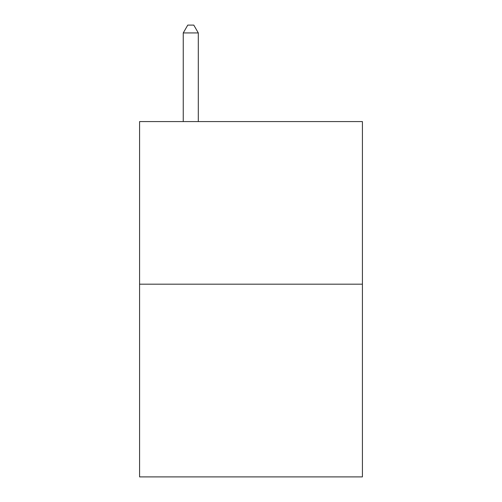 <?xml version="1.0" encoding="UTF-8"?>
<svg xmlns="http://www.w3.org/2000/svg" width="502" height="502" viewBox="0 0 502 502"><rect width="100%" height="100%" fill="white"/><g stroke="black" fill="none" stroke-linecap="round" stroke-linejoin="round"><path stroke-width="0.75" d="M362.413 284.182L362.413 121.578L139.587 121.578L139.587 476.9L362.413 476.9L362.413 284.182L139.587 284.182M198.303 121.578L198.303 32.931L183.249 32.931L183.249 121.578M183.249 32.931L187.767 25.1L193.785 25.1L198.303 32.931"/></g></svg>

